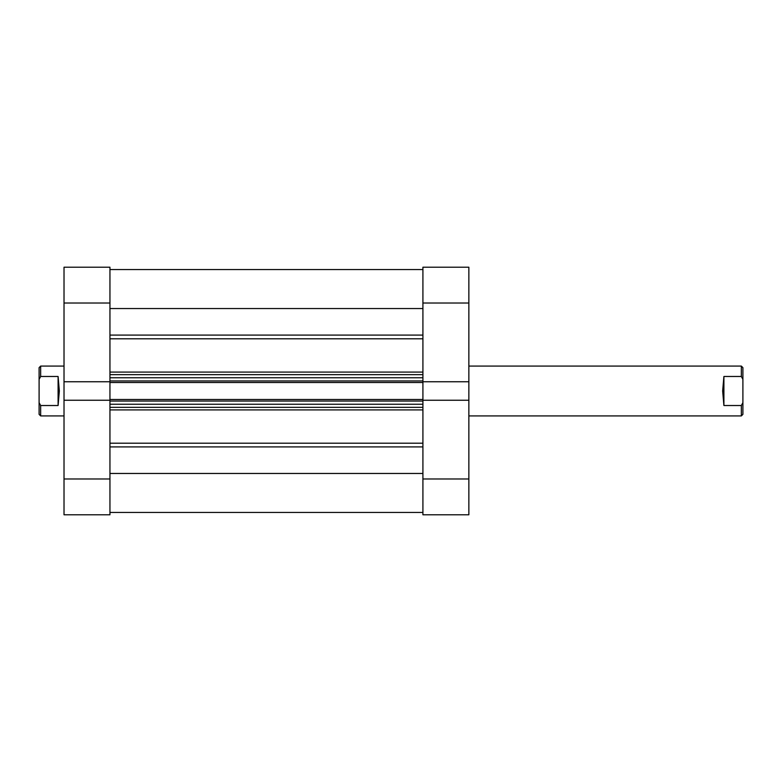 <?xml version="1.0" encoding="UTF-8"?>
<svg xmlns="http://www.w3.org/2000/svg" width="782" height="782" viewBox="0 0 782 782"><rect width="100%" height="100%" fill="white"/><g stroke="black" fill="none" stroke-linecap="round" stroke-linejoin="round"><path stroke-width="1.17" d="M468.858 478.975L468.858 514.791L422.915 514.791L422.915 478.975L468.858 478.975L468.858 381.753L422.915 381.753L422.915 267.209L468.858 267.209L468.858 303.025L422.915 303.025M468.858 381.753L468.858 303.025M422.915 478.975L422.915 400.247L468.858 400.247M723.907 405.526L723.907 376.474L722.656 391L723.907 405.526L741.346 405.526L741.346 415.916L468.858 415.916M64.016 366.084L40.654 366.084L40.654 376.474L58.093 376.474L59.344 391L58.093 405.526L40.654 405.526L40.654 415.916L64.016 415.916M40.654 415.916L39.1 414.352L39.1 367.648L40.654 366.084M40.654 405.526L39.1 402.652M39.1 379.348L40.654 376.474M58.093 405.526L58.093 376.474M723.907 376.474L741.346 376.474L741.346 366.084L468.858 366.084M741.346 415.916L742.9 414.352L742.9 367.648L741.346 366.084M741.346 405.526L742.9 402.652M742.9 379.348L741.346 376.474M109.949 478.975L109.949 381.753L64.016 381.753L64.016 478.975L109.949 478.975L109.949 514.791L64.016 514.791L64.016 478.975M422.915 381.753L422.915 382.515L109.949 382.515M109.949 399.485L422.915 399.485L422.915 382.515M422.915 399.485L422.915 400.247M109.949 308.538L422.915 308.538M109.949 473.462L422.915 473.462M422.915 269.546L109.949 269.546L422.915 269.546M422.915 407.354L109.949 407.354M109.949 374.646L422.915 374.646M109.949 400.247L64.016 400.247M109.949 303.025L64.016 303.025L64.016 267.209L109.949 267.209L109.949 381.753M64.016 303.025L64.016 381.753M109.949 335.097L422.915 335.097M109.949 443.189L422.915 443.189M109.949 372.085L422.915 372.085M422.915 338.811L109.949 338.811M422.915 409.915L109.949 409.915M422.915 446.903L109.949 446.903M422.915 401.039L109.949 401.039M109.949 404.235L422.915 404.235M109.949 380.961L422.915 380.961M422.915 377.765L109.949 377.765M109.949 512.454L422.915 512.454"/></g></svg>
